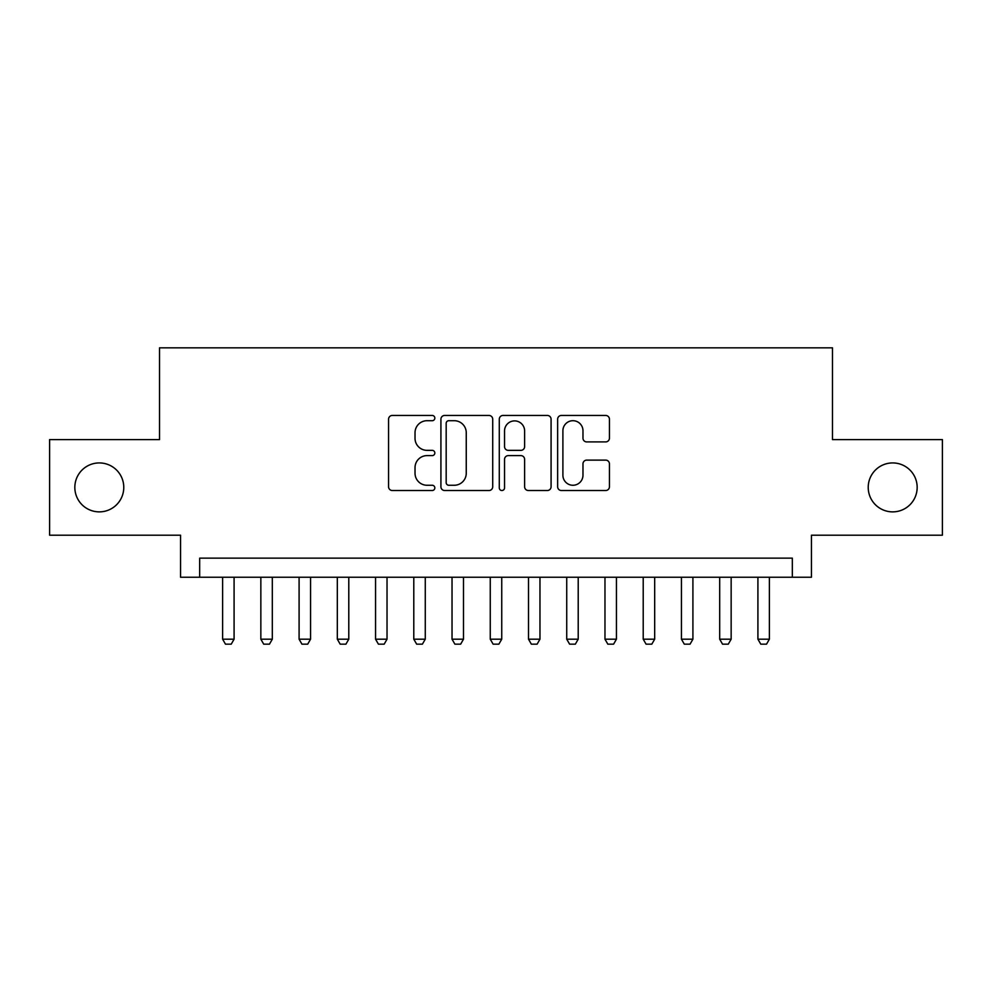 <?xml version="1.0" encoding="UTF-8"?>
<svg xmlns="http://www.w3.org/2000/svg" width="992" height="992" viewBox="0 0 992 992"><rect width="100%" height="100%" fill="white"/><g stroke="black" fill="none" stroke-linecap="round" stroke-linejoin="round"><path stroke-width="1.49" d="M434.831 418.078A2.629 2.629 0 0 0 432.202 415.45L392.324 415.45A3.757 3.757 0 0 0 388.566 419.207L388.566 486.762A3.757 3.757 0 0 0 392.324 490.519L432.202 490.519A2.629 2.629 0 0 0 434.831 487.89A2.629 2.629 0 0 0 432.202 485.262L427.031 485.262A12.016 12.016 0 0 1 415.028 473.246L415.028 467.616A12.016 12.016 0 0 1 427.031 455.613L432.202 455.613A2.629 2.629 0 0 0 434.831 452.984A2.629 2.629 0 0 0 432.202 450.356L427.031 450.356A12.016 12.016 0 0 1 415.028 438.352L415.028 432.723A12.016 12.016 0 0 1 427.031 420.707L432.202 420.707A2.629 2.629 0 0 0 434.831 418.078M868.223 487.394A24.465 24.465 0 0 0 892.688 511.872A24.465 24.465 0 0 0 917.166 487.394A24.465 24.465 0 0 0 892.688 462.929A24.465 24.465 0 0 0 868.223 487.394M74.834 487.394A24.465 24.465 0 0 0 99.312 511.872A24.465 24.465 0 0 0 123.777 487.394A24.465 24.465 0 0 0 99.312 462.929A24.465 24.465 0 0 0 74.834 487.394M605.678 441.911A3.757 3.757 0 0 0 609.435 438.166L609.435 419.207A3.757 3.757 0 0 0 605.678 415.45L561.398 415.45A3.757 3.757 0 0 0 557.64 419.207L557.64 486.762A3.757 3.757 0 0 0 561.398 490.519L605.678 490.519A3.757 3.757 0 0 0 609.435 486.762L609.435 463.872A3.757 3.757 0 0 0 605.678 460.114L586.731 460.114A3.757 3.757 0 0 0 582.974 463.872L582.974 475.218A10.044 10.044 0 0 1 572.942 485.262A10.044 10.044 0 0 1 562.898 475.218L562.898 430.751A10.044 10.044 0 0 1 572.942 420.707A10.044 10.044 0 0 1 582.974 430.751L582.974 438.166A3.757 3.757 0 0 0 586.731 441.911L605.678 441.911M792.323 577.245L811.444 577.245L811.444 535.196L942.4 535.196L942.4 439.605L832.474 439.605L832.474 347.832L159.526 347.832L159.526 439.605L49.6 439.605L49.6 535.196L180.556 535.196L180.556 577.245L792.323 577.245L792.323 558.136L199.677 558.136L199.677 577.245M492.714 419.207A3.757 3.757 0 0 0 488.957 415.45L444.676 415.45A3.757 3.757 0 0 0 440.919 419.207L440.919 486.762A3.757 3.757 0 0 0 444.676 490.519L488.957 490.519A3.757 3.757 0 0 0 492.714 486.762L492.714 419.207M503.043 415.45L547.324 415.45A3.757 3.757 0 0 1 551.081 419.207L551.081 486.762A3.757 3.757 0 0 1 547.324 490.519L528.376 490.519A3.757 3.757 0 0 1 524.619 486.762L524.619 459.37A3.757 3.757 0 0 0 520.862 455.613L508.288 455.613A3.757 3.757 0 0 0 504.544 459.37L504.544 487.89A2.629 2.629 0 0 1 501.915 490.519A2.629 2.629 0 0 1 499.286 487.89L499.286 419.207A3.757 3.757 0 0 1 503.043 415.45M448.806 420.707A2.629 2.629 0 0 0 446.177 423.336L446.177 482.633A2.629 2.629 0 0 0 448.806 485.262L454.249 485.262A12.016 12.016 0 0 0 466.252 473.246L466.252 432.723A12.016 12.016 0 0 0 454.249 420.707L448.806 420.707M524.619 430.937A10.044 10.044 0 0 0 514.575 420.893A10.044 10.044 0 0 0 504.544 430.937L504.544 446.611A3.757 3.757 0 0 0 508.288 450.356L520.862 450.356A3.757 3.757 0 0 0 524.619 446.611L524.619 430.937M222.617 577.245L222.617 639.195L234.087 639.195L234.087 577.245M234.087 639.195L231.223 644.168L225.482 644.168L222.617 639.195M260.846 577.245L260.846 639.195L272.316 639.195L272.316 577.245M272.316 639.195L269.452 644.168L263.723 644.168L260.846 639.195M299.088 577.245L299.088 639.195L310.558 639.195L310.558 577.245M310.558 639.195L307.694 644.168L301.952 644.168L299.088 639.195M337.317 577.245L337.317 639.195L348.787 639.195L348.787 577.245M348.787 639.195L345.923 644.168L340.194 644.168L337.317 639.195M375.559 577.245L375.559 639.195L387.029 639.195L387.029 577.245M387.029 639.195L384.164 644.168L378.423 644.168L375.559 639.195M413.788 577.245L413.788 639.195L425.27 639.195L425.27 577.245M425.27 639.195L422.394 644.168L416.665 644.168L413.788 639.195M452.03 577.245L452.03 639.195L463.5 639.195L463.5 577.245M463.5 639.195L460.635 644.168L454.894 644.168L452.03 639.195M490.259 577.245L490.259 639.195L501.741 639.195L501.741 577.245M501.741 639.195L498.864 644.168L493.136 644.168L490.259 639.195M528.5 577.245L528.5 639.195L539.97 639.195L539.97 577.245M539.97 639.195L537.106 644.168L531.365 644.168L528.5 639.195M566.73 577.245L566.73 639.195L578.212 639.195L578.212 577.245M578.212 639.195L575.335 644.168L569.606 644.168L566.73 639.195M604.971 577.245L604.971 639.195L616.441 639.195L616.441 577.245M616.441 639.195L613.577 644.168L607.836 644.168L604.971 639.195M643.213 577.245L643.213 639.195L654.683 639.195L654.683 577.245M654.683 639.195L651.806 644.168L646.077 644.168L643.213 639.195M681.442 577.245L681.442 639.195L692.912 639.195L692.912 577.245M692.912 639.195L690.048 644.168L684.306 644.168L681.442 639.195M719.684 577.245L719.684 639.195L731.154 639.195L731.154 577.245M731.154 639.195L728.277 644.168L722.548 644.168L719.684 639.195M757.913 577.245L757.913 639.195L769.383 639.195L769.383 577.245M769.383 639.195L766.518 644.168L760.777 644.168L757.913 639.195"/></g></svg>
